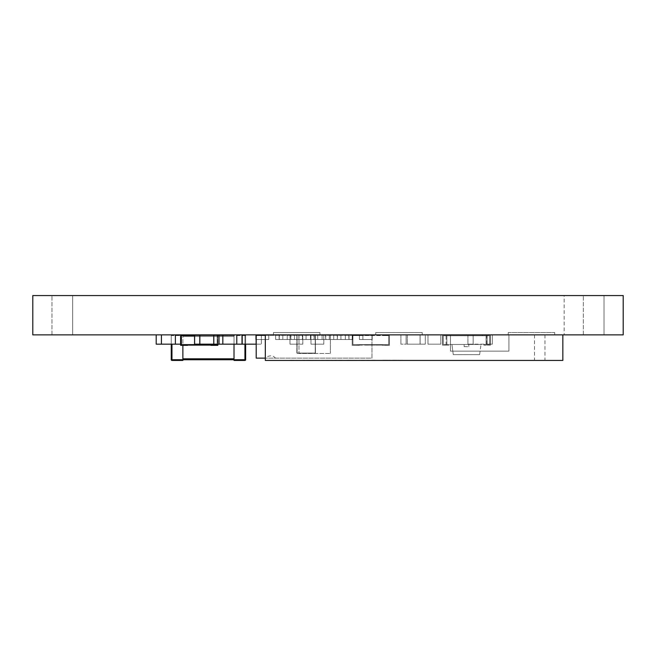<?xml version="1.0" encoding="UTF-8"?>
<svg xmlns="http://www.w3.org/2000/svg" width="656" height="656" viewBox="0 0 656 656"><rect width="100%" height="100%" fill="white"/><g stroke="black" fill="none" stroke-linecap="round" stroke-linejoin="round"><path stroke-width="0.49" stroke-dasharray="3.28 2.46" d="M564.16 295.561L32.8 295.561L32.8 334.872L623.2 334.872L623.2 295.561L564.16 295.561L564.16 334.872M72.652 295.561L51.988 295.561L72.652 295.561L72.652 334.872L51.988 334.872L72.652 334.872L51.988 334.872L72.652 334.872L51.988 334.872L72.652 334.872L51.988 334.872L72.652 334.872L51.988 334.872L72.652 334.872L51.988 334.872L72.652 334.872L51.988 334.872L72.652 334.872L51.988 334.872L72.652 334.872L72.652 295.561L51.988 295.561L72.652 295.561L51.988 295.561L72.652 295.561L72.652 334.872L72.652 295.561L51.988 295.561L72.652 295.561L51.988 295.561L72.652 295.561L72.652 334.872L72.652 295.561L51.988 295.561L72.652 295.561L51.988 295.561L72.652 295.561L72.652 334.872L72.652 295.561L51.988 295.561L72.652 295.561M604.012 295.561L583.348 295.561L604.012 295.561L604.012 334.872L583.348 334.872L604.012 334.872L583.348 334.872L604.012 334.872L583.348 334.872L604.012 334.872L583.348 334.872L604.012 334.872L583.348 334.872L604.012 334.872L583.348 334.872L604.012 334.872L583.348 334.872L604.012 334.872L583.348 334.872L604.012 334.872L604.012 295.561L583.348 295.561L604.012 295.561L583.348 295.561L604.012 295.561L604.012 334.872L604.012 295.561L583.348 295.561L604.012 295.561L583.348 295.561L604.012 295.561L604.012 334.872L604.012 295.561L583.348 295.561L604.012 295.561L583.348 295.561L604.012 295.561L604.012 334.872L604.012 295.561L583.348 295.561L604.012 295.561M310.985 334.872L310.985 344.17L323.769 344.17L310.985 344.17L323.769 344.17L310.985 344.17L323.769 344.17L310.985 344.17L310.985 334.872L323.769 334.872L323.769 344.17L323.769 334.872L310.985 334.872L310.985 344.17L310.985 334.872L323.769 334.872L323.769 344.17L323.769 334.872L310.985 334.872L310.985 344.17L310.985 334.872L323.769 334.872L323.769 344.17L323.769 334.872L310.985 334.872M508.917 334.872L508.917 351.149L450.467 351.149L508.917 351.149L508.917 334.872L450.467 334.872L450.467 351.149L450.467 334.872L508.917 334.872M256.209 339.521L268.763 339.521L255.979 339.521L268.763 339.521L268.763 334.872L268.763 339.521L255.979 339.521L255.979 334.872L268.763 334.872L255.979 334.872L268.763 334.872L268.763 339.521L268.763 334.872L255.979 334.872L268.763 334.872L268.763 339.521L265.27 339.521L268.763 339.521L268.763 334.872L255.979 334.872L268.763 334.872L268.763 339.521L255.979 339.521L255.979 334.872L268.763 334.872L255.979 334.872L268.763 334.872L268.763 339.521L268.763 334.872L255.979 334.872L255.979 339.521L268.763 339.521L255.979 339.521L255.979 334.872L255.979 339.521L268.763 339.521L268.763 334.872L268.763 339.521L255.979 339.521L255.979 334.872L255.979 339.521L268.763 339.521L268.763 334.872L265.27 334.872L268.763 334.872L268.763 339.521L255.979 339.521L255.979 334.872L255.979 339.521L268.763 339.521L268.763 334.872L255.979 334.872L255.979 339.521L265.27 339.521L255.979 339.521L255.979 334.872L255.979 339.521M349.066 339.521L345.351 339.521L352.551 339.521L349.066 339.521L352.551 339.521L352.551 334.872L352.551 339.521L345.351 339.521L345.351 334.872L352.551 334.872L345.351 334.872L345.351 339.521L345.351 334.872L345.351 339.521L349.066 339.521L349.066 334.872L349.066 339.521M279.333 339.521L275.618 339.521L282.826 339.521L279.333 339.521L282.826 339.521L282.826 334.872L282.826 339.521L275.618 339.521L275.618 334.872L282.826 334.872L275.618 334.872L275.618 339.521L275.618 334.872L275.618 339.521L279.333 339.521L279.333 334.872L279.333 339.521M325.827 339.521L322.104 339.521L329.312 339.521L325.827 339.521L329.312 339.521L329.312 334.872L329.312 339.521L322.104 339.521L322.104 334.872L329.312 334.872L322.104 334.872L322.104 339.521L322.104 334.872L322.104 339.521L325.827 339.521L325.827 334.872L325.827 339.521M313.97 339.521L317.693 339.521L310.485 339.521L313.97 339.521L310.485 339.521L310.485 334.872L310.485 339.521L317.693 339.521L317.693 334.872L310.485 334.872L317.693 334.872L317.693 339.521L317.693 334.872L317.693 339.521L313.97 339.521L313.97 334.872L313.97 339.521M279.218 339.521L348.951 339.521L279.218 339.521L279.218 334.872L348.951 334.872L348.951 339.521L348.951 334.872L279.218 334.872L279.218 339.521M362.899 339.521L372.198 339.521L359.414 339.521L359.414 334.872L359.414 339.521L372.198 339.521L372.198 334.872L359.414 334.872L372.198 334.872L359.414 334.872L359.414 339.521L359.414 334.872L372.198 334.872L359.414 334.872L359.414 339.521L362.899 339.521L359.414 339.521L359.414 334.872L372.198 334.872L359.414 334.872L359.414 339.521L372.198 339.521L372.198 334.872L359.414 334.872L372.198 334.872L359.414 334.872L359.414 339.521L359.414 334.872L372.198 334.872L372.198 339.521L359.414 339.521L372.198 339.521L372.198 334.872L372.198 339.521L359.414 339.521L359.414 334.872L359.414 339.521L372.198 339.521L372.198 334.872L372.198 339.521L359.414 339.521L359.414 334.872L362.899 334.872L359.414 334.872L359.414 339.521L372.198 339.521L372.198 334.872L372.198 339.521L359.414 339.521L359.414 334.872L372.198 334.872L372.198 339.521L362.899 339.521L372.198 339.521L372.198 334.872L372.198 339.521L362.899 339.521L362.899 334.872L362.899 339.521M310.485 339.521L310.485 334.872L310.485 339.521M290.961 339.521L287.238 339.521L294.446 339.521L290.961 339.521L294.446 339.521L294.446 334.872L294.446 339.521L287.238 339.521L287.238 334.872L294.446 334.872L287.238 334.872L287.238 339.521L287.238 334.872L287.238 339.521L290.961 339.521L290.961 334.872L290.961 339.521M337.217 339.521L340.931 339.521L333.724 339.521L337.217 339.521L333.724 339.521L333.724 334.872L333.724 339.521L340.931 339.521L340.931 334.872L333.724 334.872L340.931 334.872L340.931 339.521L340.931 334.872L340.931 339.521L337.217 339.521L337.217 334.872L337.217 339.521M302.35 339.521L306.065 339.521L298.857 339.521L302.35 339.521L298.857 339.521L298.857 334.872L298.857 339.521L306.065 339.521L306.065 334.872L298.857 334.872L306.065 334.872L306.065 339.521L306.065 334.872L306.065 339.521L302.35 339.521L302.35 334.872L302.35 339.521M333.724 339.521L333.724 334.872L333.724 339.521M294.446 339.521L294.446 334.872L294.446 339.521M352.551 339.521L352.551 334.872L352.551 339.521M329.312 339.521L329.312 334.872L329.312 339.521M298.857 339.521L298.857 334.872L298.857 339.521M282.826 339.521L282.826 334.872L282.826 339.521M372.198 339.521L372.198 334.872L372.198 339.521M265.319 335.339L371.96 335.339L371.96 358.119L256.209 358.119L256.209 335.339L371.96 335.339L371.96 358.119L265.319 358.119M298.988 334.872L298.988 353.469L330.37 353.469L298.988 353.469L298.988 334.872L330.37 334.872L330.37 353.469L330.37 334.872L298.988 334.872M194.356 334.872L199.588 334.872L194.356 334.872L194.356 344.17L199.588 344.17L194.356 344.17L194.356 335.569M199.588 334.872L199.588 344.17L213.536 344.17L199.588 344.17L199.588 334.872L199.588 344.17L199.588 334.872L213.536 334.872L213.536 344.17L218.768 344.17L213.536 344.17L213.536 334.872L199.588 334.872M213.536 334.872L213.536 344.17L213.536 334.872L218.768 334.872L218.768 344.17L218.768 334.872L213.536 334.872M242.015 334.872L242.015 344.17L236.783 344.17L236.783 334.872L222.835 334.872L242.015 334.872L236.783 334.872L236.783 344.17L194.611 344.17L219.022 344.17L194.611 344.17L194.611 334.872L194.611 344.17L194.611 334.872L199.842 334.872L199.842 344.17L199.842 334.872L194.611 334.872L199.842 334.872L199.842 344.17L199.842 334.872L213.79 334.872L213.79 344.17L213.79 334.872L199.842 334.872L199.842 344.17L199.842 334.872L194.611 334.872M222.835 334.872L222.835 344.17L222.835 334.872L217.603 334.872L217.603 344.17L217.603 334.872L222.835 334.872M194.611 335.569L217.152 335.569L217.152 344.638L187.632 345.105L187.632 344.638L217.152 344.638L217.152 335.569L181.351 335.569L181.351 344.638L187.632 344.638L181.351 344.638L181.351 335.569L187.632 335.569L181.351 335.569L181.351 344.638L187.632 344.638L187.632 345.22L180.654 345.335L187.632 345.335L180.654 345.335L180.654 334.872L187.632 334.872L180.654 334.872M217.849 344.17L217.849 334.872L217.849 345.335L210.929 345.335L210.871 344.638L210.929 345.105L210.871 344.638L217.152 344.638L217.152 335.569L217.152 344.17M195.119 344.867L198.842 344.867L195.119 345.105M204.057 344.867L207.788 344.867L204.057 345.105M202.827 345.105L201.343 345.105M190.65 345.105L194.373 345.105M210.871 334.872L217.849 334.872L210.871 334.872L210.871 335.569L210.871 334.872M187.632 334.872L187.632 335.569M210.871 335.569L217.152 335.569L210.871 335.569M210.929 345.335L210.871 344.638L187.632 344.638L210.871 344.638M205.927 344.867L204.803 344.867L205.927 345.105M201.343 344.867L199.662 345.105M199.662 344.867L200.408 345.105M200.679 344.867L201.392 345.105M201.392 344.867L202.023 345.105M202.023 344.867L202.72 345.105L201.31 345.105M201.31 344.867L199.588 345.105M199.588 344.867L201.425 345.105M201.425 344.867L203.467 345.105M203.467 344.867L202.827 344.867M200.334 344.867L202.72 344.867L200.334 345.105M196.989 344.867L195.865 344.867L196.989 345.105M194.373 344.867L193.627 345.105M193.627 344.867L192.544 345.105M192.544 344.867L191.396 345.105M191.396 344.867L192.487 345.105M192.487 344.867L192.962 345.105M192.782 344.867L191.691 345.105M191.691 344.867L193.553 345.105M193.553 344.867L194.299 345.105M194.299 344.867L192.602 345.105M192.602 344.867L190.945 345.105M190.945 344.867L191.741 345.105M191.741 344.867L190.65 344.867M180.613 334.872L175.382 334.872L175.382 344.17L156.202 344.17L156.202 334.872L161.433 334.872L161.433 344.17L161.433 334.872L180.613 334.872L180.613 344.17L175.382 344.17L175.382 334.872L156.202 334.872M289.985 334.872L289.985 344.17L302.769 344.17L289.977 344.17L302.76 344.17L289.977 344.17L302.76 344.17L289.977 344.17L289.985 334.872L302.769 334.872L302.769 344.17L302.769 334.872L289.985 334.872L289.985 344.17L289.985 334.872L302.769 334.872L302.769 344.17L302.769 334.872L289.985 334.872L289.985 344.17L289.985 334.872L302.769 334.872L302.769 344.17L302.769 334.872L289.985 334.872L289.977 344.17L289.977 334.872L302.76 334.872L302.76 344.17L302.76 334.872L289.977 334.872L289.977 344.17L289.977 334.872L302.76 334.872L302.76 344.17L302.76 334.872L289.977 334.872L289.977 344.17L289.977 334.872L302.76 334.872L302.76 344.17L302.76 334.872L289.977 334.872M234.012 358.816L234.012 335.569L182.876 335.569L234.012 335.569L234.012 336.503L182.876 336.503L182.876 335.569L182.876 336.503L234.012 336.503L234.012 359.742L234.012 358.816L182.876 358.816L182.876 334.872L182.876 335.569L180.654 335.569M182.876 358.816L182.876 359.742L234.012 359.742L234.012 334.872L234.012 335.569L244.934 335.569L244.934 359.742L234.012 359.742L234.012 360.439L244.934 360.439L244.934 359.742L245.631 359.742M234.012 344.17L234.012 335.569L245.631 335.569L245.631 344.17L245.631 335.569A0.697 0.697 90 0 0 244.934 334.872L234.012 334.872L244.934 334.872A0.697 0.697 90 0 1 245.631 335.569L244.934 335.569L244.934 334.872L244.934 344.17M182.876 360.439L171.954 360.439A0.697 0.697 -90 0 1 171.249 359.742L171.954 359.742L171.954 344.17M171.954 360.439L171.954 359.742L182.876 359.742L182.876 335.569L171.249 335.569L171.249 359.742L171.249 335.569A0.697 0.697 -90 0 1 171.954 334.872L182.876 334.872L171.954 334.872A0.697 0.697 -90 0 0 171.249 335.569L171.249 344.17L171.249 335.569L171.954 335.569L171.954 334.872L171.954 335.569L180.613 335.569M219.022 334.872L213.79 334.872L213.79 344.17L213.79 334.872L219.022 334.872L219.022 344.17L219.022 334.872L213.79 334.872L213.79 344.17L213.79 334.872L199.842 334.872L219.022 334.872L219.022 344.17M487.113 334.872L487.113 344.17L492.344 344.17L467.933 344.17L487.113 344.17L487.113 334.872L492.344 334.872L492.344 344.17L492.344 334.872L487.113 334.872L487.113 344.17L487.113 334.872L473.165 334.872L473.165 344.17L467.933 344.17L473.165 344.17L473.165 334.872L487.113 334.872L487.113 344.17L487.113 334.872L492.344 334.872L492.344 344.17L492.344 334.872L487.113 334.872L487.113 344.17L487.113 334.872L473.165 334.872L473.165 344.17L473.165 334.872L467.933 334.872L467.933 344.17L467.933 334.872L473.165 334.872L473.165 344.17L473.165 334.872L487.113 334.872M467.933 334.872L467.933 344.17L467.933 334.872L473.165 334.872L473.165 344.17L473.165 334.872L467.933 334.872M420.061 334.872L420.061 344.17L425.293 344.17L406.113 344.17L420.061 344.17L420.061 334.872L425.293 334.872L425.293 344.17L425.293 334.872L420.061 334.872L420.061 344.17L420.061 334.872L406.113 334.872L406.113 344.17L400.89 344.17L406.113 344.17L406.113 334.872L420.061 334.872M400.89 334.872L400.89 344.17L400.89 334.872L406.113 334.872L406.113 344.17L406.113 334.872L400.89 334.872M407.335 334.872L407.335 344.17L420.119 344.17L407.335 344.17L420.119 344.17L407.335 344.17L420.119 344.17L407.335 344.17L407.335 334.872L420.119 334.872L420.119 344.17L420.119 334.872L407.335 334.872L407.335 344.17L407.335 334.872L420.119 334.872L420.119 344.17L420.119 334.872L407.335 334.872L407.335 344.17L407.335 334.872L420.119 334.872L420.119 344.17L420.119 334.872L407.335 334.872M427.999 334.872L427.999 344.17L440.791 344.17L427.999 344.17L440.791 344.17L427.999 344.17L440.791 344.17L427.999 344.17L427.999 334.872L440.791 334.872L440.791 344.17L440.791 334.872L427.999 334.872L427.999 344.17L427.999 334.872L440.791 334.872L440.791 344.17L440.791 334.872L427.999 334.872L427.999 344.17L427.999 334.872L440.791 334.872L440.791 344.17L440.791 334.872L427.999 334.872M256.209 344.17L261.367 344.17L256.135 344.17L256.135 334.872L256.135 339.521L256.135 334.872L261.367 334.872L256.135 334.872L256.135 344.17L242.187 344.17L242.187 334.872L256.135 334.872L242.187 334.872L242.187 344.17L236.964 344.17L236.964 334.872L242.187 334.872L236.964 334.872L236.964 344.17L242.015 344.17M261.367 334.872L261.367 344.17L261.367 334.872M315.224 353.297L296.856 353.067L297.094 334.699L315.224 334.699L296.856 334.937L315.224 334.699L315.454 353.067L315.224 334.699L296.856 334.937L296.856 353.067L296.856 334.937L297.094 353.297L297.094 334.937L315.224 334.937L315.224 353.067L297.094 353.067L297.094 334.937L315.224 334.937L315.224 353.067L297.094 353.067L315.224 353.067L315.224 334.937L297.094 334.937L297.094 353.067L315.224 353.067L315.454 334.937L315.224 353.297L296.856 353.067L296.856 334.937L297.094 353.067L296.856 334.937L315.224 334.699L315.454 353.067L315.454 334.937L315.224 353.297L297.094 353.297L315.224 353.297M536.329 334.872L508.22 334.872L536.329 334.872M539.74 360.439L534.525 360.439L539.74 360.439M368.385 360.439L375.084 360.439M336.257 360.439L334.863 360.439M336.684 360.439L331.255 360.439M306.639 360.439L306.114 360.439M304.884 360.21L302.695 360.21L304.884 360.439M312.969 360.439L316.905 360.439M265.319 360.439L265.319 334.872L562.84 334.872L562.84 360.439L265.319 360.439M321.383 360.439L329.263 360.439M347.155 360.439L346.622 360.439M353.486 360.439L357.413 360.439M383.424 360.21L390.361 360.21L383.424 360.439M395.166 360.21L392.846 360.21M392.69 360.21L398.028 360.439M398.028 360.21L400.258 360.439M400.258 360.21L401.529 360.439M401.529 360.21L402.366 360.439M402.366 360.21L404.309 360.439L401.57 360.439M401.57 360.21L400.636 360.439M400.636 360.21L399.102 360.439M399.102 360.21L394.166 360.439M394.166 360.21L392.026 360.439M392.026 360.21L393.223 360.439M393.223 360.21L396.478 360.439M396.478 360.21L395.01 360.21M368.188 360.439L361.144 360.439M361.144 360.21L368.385 360.21M375.084 360.21L368.188 360.21M334.863 360.21L336.257 360.21M331.255 360.21L342.211 360.439M342.211 360.21L336.684 360.21M306.114 360.21L306.934 360.439M306.934 360.21L312.969 360.21M316.905 360.21L318.931 360.439M318.972 360.21L315.733 360.439M315.733 360.21L311.657 360.439M311.657 360.21L307.451 360.439M307.344 360.21L309.673 360.439M309.632 360.21L306.639 360.21M292.896 360.21L290.567 360.21M290.411 360.21L295.749 360.439M295.749 360.21L297.988 360.439M297.988 360.21L299.251 360.439M299.251 360.21L300.095 360.439M300.095 360.21L302.031 360.439L299.292 360.439M299.292 360.21L298.365 360.439M298.365 360.21L296.832 360.439M296.832 360.21L291.887 360.439M291.887 360.21L289.747 360.439M289.747 360.21L290.952 360.439M290.952 360.21L294.2 360.439M294.2 360.21L292.74 360.21M329.263 360.21L321.383 360.21M343.211 360.439L345.392 360.439M346.622 360.21L347.442 360.439M347.442 360.21L353.486 360.21M357.413 360.21L359.439 360.439M359.48 360.21L356.241 360.439M356.241 360.21L352.165 360.439M352.165 360.21L347.959 360.439M347.86 360.21L350.181 360.439M350.148 360.21L347.155 360.21M388.155 360.439L390.361 360.439M388.155 360.21L387.507 360.21M395.839 360.439L398.996 360.439L395.839 360.21M368.418 360.21L367.557 360.21M422.218 334.872L375.724 334.872L422.218 334.872L422.218 332.551L422.218 334.872M273.454 334.872L319.939 334.872L273.454 334.872L319.939 334.872L319.939 332.551L319.939 334.872L319.939 332.551L273.454 332.551L273.454 334.872L273.454 332.551L273.454 334.872L273.454 332.551L319.939 332.551L319.939 334.872M508.22 334.872L554.705 334.872L554.705 332.551L554.705 334.872L554.705 332.551L508.22 332.551L508.22 334.872L508.22 332.551L508.22 334.872L508.22 332.551L554.705 332.551L508.22 332.551L554.705 332.551L554.705 334.872M293.568 360.439L296.725 360.439L293.568 360.21M372.764 360.21L368.418 360.439M367.557 360.439L372.764 360.439M375.724 332.551L422.218 332.551L375.724 332.551L375.724 334.872L375.724 332.551M273.454 332.551L319.939 332.551L273.454 332.551M443.218 335.741L489.704 335.741L443.218 335.741L443.218 344.457L443.218 335.741L443.218 344.457L446.851 344.457L443.218 344.457L443.218 335.741L446.851 335.741L443.218 335.741L443.218 344.457L443.218 335.741L450.483 335.741L443.218 335.741L443.218 344.457L489.704 344.457L486.071 344.457L489.704 344.457L489.704 335.741L486.071 335.741L489.704 335.741L489.704 344.457L489.704 335.741L489.704 344.457L443.218 344.457L449.032 344.457L449.032 345.179L449.032 344.457L443.218 344.457L443.218 335.741M489.704 344.457L489.704 335.741L486.071 335.741L489.704 335.741L489.704 344.457L486.071 344.457L489.704 344.457L489.704 335.741L482.439 335.741L489.704 335.741L489.704 344.457L483.89 344.457L483.89 345.179L483.89 344.457L489.704 344.457M490.434 345.179L483.89 345.179L490.434 345.179L490.434 335.011L482.439 335.011L490.434 335.011L490.434 345.179L490.434 335.011L486.801 335.011L490.434 335.011L490.434 345.179M482.439 335.741L482.439 335.011L482.439 335.741M464.136 346.63L468.786 346.63L464.136 346.63L464.136 344.457L464.136 346.63M464.136 344.457L468.786 344.457L464.136 344.457M468.786 346.63L468.786 344.457L468.786 346.63M442.488 345.179L449.032 345.179L442.488 345.179L442.488 335.011L450.483 335.011L442.488 335.011L442.488 345.179L442.488 335.011L446.121 335.011L442.488 335.011L442.488 345.179M450.483 335.741L450.483 335.011L450.483 335.741M453.28 354.625L479.643 354.625L453.28 354.625L451.935 344.457L453.28 354.625M451.935 344.457L480.987 344.457L451.935 344.457M479.643 354.625L480.987 344.457L479.643 354.625M359.135 345.105L382.423 345.105L352.903 344.638L352.903 335.569L388.705 335.569L388.705 344.638L359.185 344.638L388.705 344.638L388.705 335.569L352.903 335.569L352.903 344.638L359.185 344.638L359.185 345.335L352.206 345.335L352.206 334.872L352.206 345.335L359.185 345.335L359.185 344.638L352.903 344.638L359.185 344.638L359.135 345.105L359.185 344.638L382.423 344.638L382.423 345.105L382.423 344.638L388.705 344.638L388.705 335.569L382.423 335.569L382.423 334.872L389.402 334.872L382.423 334.872L382.423 335.569L388.705 335.569L388.705 344.638L382.423 344.638L382.423 345.22L389.402 345.335L382.423 345.335L382.423 344.638L359.185 344.638L359.135 345.335M374.937 344.867L371.214 344.867L374.937 345.105M365.999 344.867L362.276 344.867L365.999 345.105M367.229 345.105L368.713 345.105M379.406 345.105L375.683 345.105M382.423 345.22L389.402 345.335L389.402 334.872L389.402 345.335L382.423 345.105M359.185 334.872L352.206 334.872L359.185 334.872L359.185 335.569L359.185 334.872M359.185 335.569L352.903 335.569L352.903 344.638L352.903 335.569L359.185 335.569M368.713 344.867L370.394 345.105M370.394 344.867L369.648 345.105M369.377 344.867L368.664 345.105M368.664 344.867L368.032 345.105M368.032 344.867L367.335 345.105L368.754 345.105M368.754 344.867L370.468 345.105M370.468 344.867L368.631 345.105M368.631 344.867L366.597 345.105M366.597 344.867L367.229 344.867M369.722 344.867L367.335 344.867L369.722 345.105M375.683 344.867L376.429 345.105M376.429 344.867L377.52 345.105M377.52 344.867L378.66 345.105M378.66 344.867L377.569 345.105M377.569 344.867L377.093 345.105M377.274 344.867L378.364 345.105M378.364 344.867L376.503 345.105M376.503 344.867L375.757 345.105M375.757 344.867L377.454 345.105M377.454 344.867L379.111 345.105M379.111 344.867L378.315 345.105M378.315 344.867L379.406 344.867M265.27 335.339L265.27 334.872M268.763 339.521L268.763 334.872M348.836 334.872L348.836 339.521L348.836 334.872M279.103 334.872L279.103 339.521L279.103 334.872M325.589 334.872L325.589 339.521L325.589 334.872M314.199 334.872L314.199 339.521L314.199 334.872M359.414 339.521L359.414 334.872M290.723 334.872L290.723 339.521L290.723 334.872M337.446 334.872L337.446 339.521L337.446 334.872M302.58 334.872L302.58 339.521L302.58 334.872M51.988 334.872L51.988 295.561L51.988 334.872M583.348 334.872L583.348 295.561L583.348 334.872M275.848 358.119L275.036 357.782C272.863 355.199 269.608 355.199 265.278 357.782L264.458 358.119M534.525 334.872L534.525 360.439M544.956 334.872L544.956 360.439M486.071 335.741L486.071 344.457L486.071 335.741M446.851 344.457L446.851 335.741L446.851 344.457M486.801 335.011L486.801 345.179M446.121 345.179L446.121 335.011"/><path stroke-width="0.98" d="M623.2 295.561L623.2 334.872L32.8 334.872L32.8 295.561L623.2 295.561M255.979 339.521L255.979 334.872L256.209 339.521M265.319 358.119L256.209 358.119L256.209 335.339L265.319 335.339M194.356 334.872L194.356 335.569M194.611 334.872L194.611 344.17L222.835 344.17L222.835 334.872L222.835 344.17L236.783 344.17L236.783 334.872L236.783 344.17L256.209 344.17M242.015 334.872L242.015 344.17M217.152 344.17L217.152 344.638L187.632 344.638L187.632 345.105L210.871 345.105M180.654 334.872L180.654 345.335L187.632 345.335L187.632 344.638L181.351 344.638L181.351 335.569L194.611 335.569M210.871 344.638L210.871 345.335L217.849 345.335L217.849 344.17M187.632 335.569L187.632 334.872M156.202 334.872L156.202 344.17L161.433 344.17L161.433 334.872L161.433 344.17L175.382 344.17L175.382 334.872L175.382 344.17L180.613 344.17L180.613 334.872M182.876 358.816L182.876 345.335L182.876 359.742L182.876 358.816L234.012 358.816M234.012 344.17L234.012 359.742L244.934 359.742L244.934 360.439A0.697 0.697 90 0 0 245.631 359.742L245.631 344.17L245.631 359.742A0.697 0.697 90 0 1 244.934 360.439L234.012 360.439L234.012 359.742L182.876 359.742L182.876 360.439L182.876 359.742L171.954 359.742L171.954 344.17M182.876 360.439L171.954 360.439L171.954 359.742L171.249 359.742A0.697 0.697 -90 0 0 171.954 360.439M171.249 359.742L171.249 344.17L171.249 359.742M199.842 334.872L199.842 344.17L199.842 334.872M213.79 334.872L213.79 344.17L213.79 334.872M219.022 334.872L219.022 344.17M242.187 334.872L242.187 344.17L242.187 334.872M256.135 339.521L256.135 344.17L256.135 339.521M265.319 360.439L562.84 360.439L562.84 334.872L265.319 334.872L265.319 360.439M343.211 360.439L345.532 360.439M387.507 360.439L390.361 360.439M319.939 334.872L273.454 334.872M554.705 334.872L508.22 334.872M265.27 334.872L265.27 335.339M245.631 359.742L244.934 359.742L244.934 344.17"/></g></svg>

